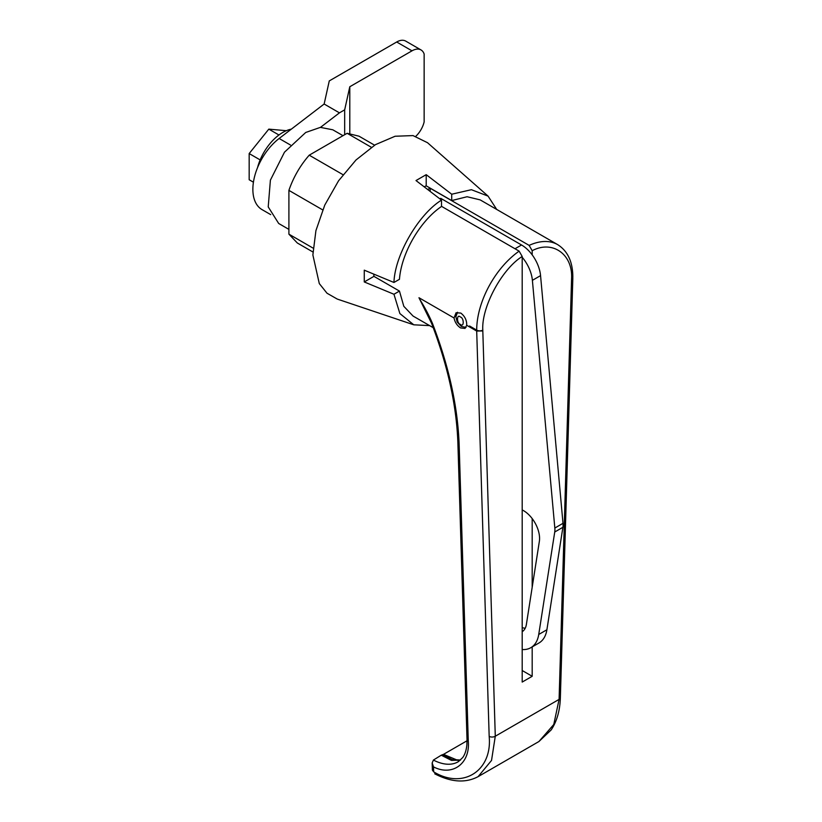 <?xml version="1.0" encoding="UTF-8"?>
<svg xmlns="http://www.w3.org/2000/svg" width="822" height="822" viewBox="0 0 822 822"><rect width="100%" height="100%" fill="white"/><g stroke="black" fill="none" stroke-linecap="round" stroke-linejoin="round"><path stroke-width="1.23" d="M522.196 509.938A22.718 13.121 60 0 1 539.355 541.369L526.388 624.381A22.718 13.121 60 0 1 522.196 631.697M525.217 628.214A22.718 13.121 60 0 1 522.196 627.618M546.897 629.755L538.729 634.471A40.103 23.15 60 0 1 530.807 647.705L538.965 642.989A40.103 23.15 -120 0 0 546.897 629.755L562.895 527.292A18.033 10.409 -120 0 0 562.998 523.326L540.557 275.627A27.044 15.618 -120 0 0 521.538 244.987L440.746 198.338L439.852 198.852M538.729 634.471L554.737 532.009A18.033 10.409 -120 0 0 554.829 528.043L532.389 280.333L540.557 275.627M530.807 647.705A40.103 23.15 60 0 1 522.196 649.544M522.196 257.265A27.044 15.618 60 0 1 532.389 280.333M460.567 327.937C457.083 325.604 454.905 322.286 454.052 317.991L456.076 312.75L460.803 313.079C464.892 316.234 466.855 320.303 466.701 325.286L469.557 326.94L466.701 325.296L465.016 328.42L460.567 327.937M459.169 445.277A4.326 2.589 178.2 0 1 457.905 443.52C456.642 405.801 447.846 365.718 431.55 323.252L418.963 297.728L454.063 317.991L419.189 297.862L419.528 298.982C424.779 307.315 429.115 315.514 432.526 323.58C448.987 366.448 457.864 407.013 459.169 445.277L468.283 741.31C470.266 763.566 452.439 776.677 433.502 766.885L432.167 762.95L433.4 760.062L441.26 755.202L451.463 760.391L460.443 760.114M433.502 766.885L433.656 771.848L432.382 770.091L433.656 771.848C462.971 789.726 492.512 770.841 489.172 736.348L476.698 331.071L469.557 326.94L469.557 325.985L476.698 330.115L476.698 331.071L482.812 330.947L482.812 330.115C481.302 307.397 501.718 269.205 522.196 256.464L519.134 251.142L441.506 206.332M393.954 282.47C394.786 255.221 418.326 214.46 441.506 200.116L441.506 206.456C419.908 221.169 401.393 253.248 399.451 279.305L393.954 282.47L364.259 270.171L364.259 281.946L373.948 276.356L399.451 291.08L403.818 306.318L413.065 316.059L433.245 327.711M373.763 274.106L373.948 276.356M496.694 209.425L488.083 196.119L427.532 142.72L413.014 135.589L395.105 136.246L375.49 144.631L356.029 159.961L338.572 180.778L324.762 205.099L315.915 230.633L312.874 254.964L319.296 283.58L327.012 293.228L337.267 299.074L413.785 324.813L429.618 325.615M441.506 200.116L416.004 180.552L426.207 174.665L451.71 194.228L451.71 200.568L426.207 185.844L424.162 186.82M488.083 196.119L471.386 189.697L451.71 194.228M343 135.681L332.776 129.784L320.375 127.379L305.733 132.465L284.484 152.183L270.397 180.141L268.219 206.908L278.689 223.481L288.902 229.389M522.196 256.464L522.196 682.065L532.183 676.29L532.183 646.904M532.183 587.247L532.183 518.6M532.183 254.871L532.183 250.7C552.661 239.798 573.078 254.409 571.567 278.874L559.094 699.388L495.286 736.224L491.535 760.422L478.116 776.636L538.913 741.536L553.771 724.501L559.094 699.388A4.326 2.415 1.7 0 0 560.357 697.755C559.967 710.527 556.926 721.233 551.213 729.885L538.913 741.536M522.196 670.516L532.183 676.29M571.567 278.874A4.326 2.497 180 0 0 572.831 277.106L571.567 279.768M430.183 191.434L430.183 188.248L529.132 245.377L532.183 250.7M572.831 277.106C572.78 261.838 567.725 251.018 557.665 244.627L480.14 199.869L467.091 196.735L451.71 200.568M427.635 189.481L430.183 188.248M458.152 760.504L443.51 754.349L467.04 740.766M431.55 323.252A4.326 1.141 -21.1 0 0 432.526 323.58M399.451 291.08L393.954 294.255L364.259 281.946M426.207 174.665L426.207 185.844M393.954 294.255L399.872 313.562L413.785 324.813M460.556 760.001L452.285 759.62L442.442 754.74L441.26 755.202M442.442 754.74L443.51 754.349M374.596 145.186L359.009 136.185L347.131 133.298L371.359 147.292M347.131 133.298L309.216 155.183L343.01 174.696M309.216 155.183C300.153 165.592 293.382 177.326 288.902 190.375L322.686 209.887M288.902 190.375L288.902 234.157L313.131 248.141M288.902 234.157L297.338 243.004L312.925 251.994M270.715 214.624L262.043 209.62A44.285 25.574 -60 0 1 252.868 189.337A44.285 25.574 -60 0 1 279.141 138.486L290.423 145.001M396.697 41.994L411.997 50.83L349.792 86.742L344.675 109.84L339.445 112.85L324.145 104.014L329.273 80.916L396.697 41.994A18.033 10.409 -60 0 1 405.708 41.1L421.008 49.937A18.033 10.409 -60 0 1 424.142 54.047L424.142 121.923A18.033 10.409 -60 0 1 415.829 136.277M411.997 50.83A18.033 10.409 -60 0 1 421.008 49.937M349.792 86.742L349.792 133.38M344.675 109.84L344.675 134.716M320.498 127.359L339.445 112.85M324.145 104.014L279.141 138.486M291.337 129.146A37.863 21.865 120 0 0 282.778 132.465A37.863 21.865 120 0 0 257.533 167.647M286.313 130.698L268.804 129.136L278.956 134.993M268.804 129.136L249.169 153.56L260.153 159.91M249.169 153.56L249.169 179.741L253.433 182.207M460.371 324.371C456.59 323.488 456.59 313.511 460.371 317.004C464.163 317.888 464.163 327.865 460.371 324.371M562.998 523.326L554.829 528.043M554.737 532.009L562.895 527.292M521.538 244.987L515.004 248.758M519.134 251.142A67.085 38.726 120 0 0 476.698 330.115A4.326 2.497 -0 0 0 482.812 330.115M489.172 736.348A4.326 2.589 178.2 0 0 495.286 736.224L482.812 330.947M557.665 244.627A67.085 38.726 120 0 0 529.132 245.377M468.283 741.31A4.326 2.589 178.2 0 1 467.019 739.553L466.906 744.475C466.413 749.993 465.026 754.339 462.745 757.504L458.46 761.593A54.098 30.126 58.3 0 1 433.4 760.062M457.535 312.278L455.871 316.747L457.176 321.988L461.306 326.437L466.064 327.382M572.831 278.093L560.357 697.755M434.715 773.8C451.175 782.308 465.642 783.253 478.116 776.636M467.019 739.553L457.905 443.52M432.167 762.95L432.382 770.091"/></g></svg>
